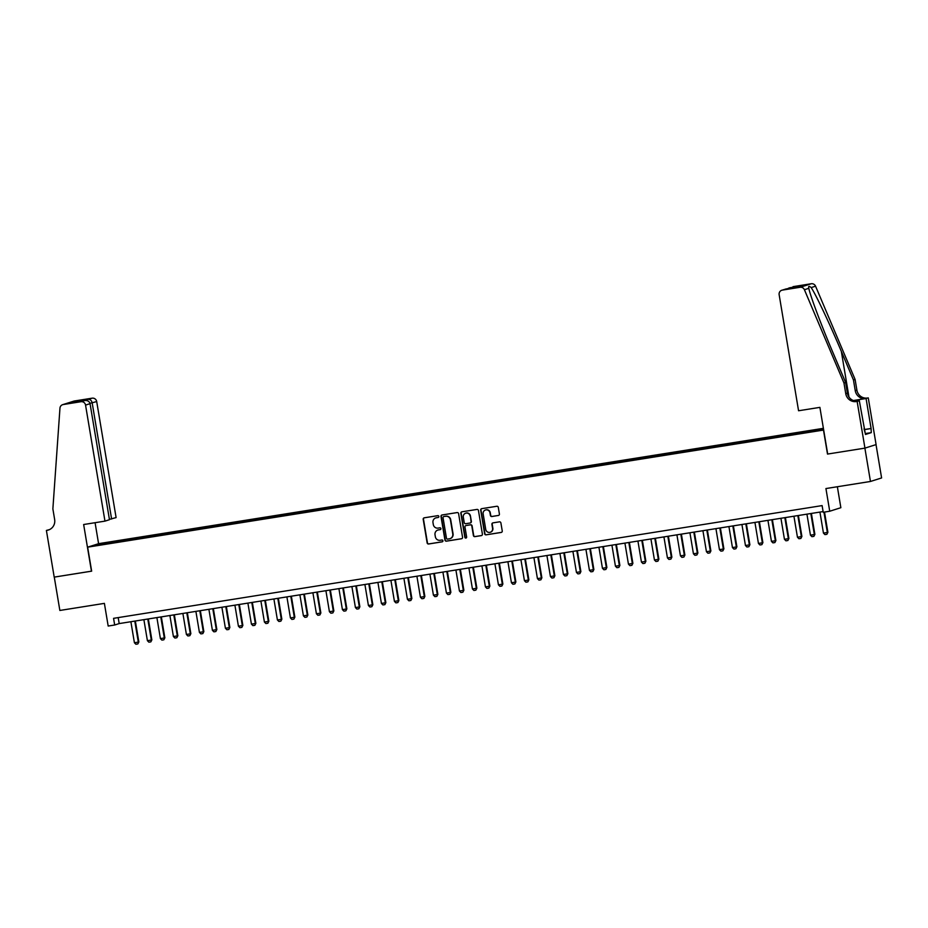 <?xml version="1.0" encoding="UTF-8"?>
<svg xmlns="http://www.w3.org/2000/svg" width="928" height="928" viewBox="0 0 928 928"><rect width="100%" height="100%" fill="white"/><g stroke="black" fill="none" stroke-linecap="round" stroke-linejoin="round"><path stroke-width="1.39" d="M438.863 516.432A0.928 0.905 -107.6 0 0 437.819 515.655L424.258 517.812A1.322 1.288 -107.6 0 0 423.203 519.32L427.135 542.892A1.322 1.288 -107.6 0 0 428.632 543.994L442.192 541.836A0.928 0.905 -107.6 0 0 442.934 540.78A0.928 0.905 -107.6 0 0 441.89 540.003L440.139 540.282A4.246 4.13 -107.6 0 1 435.348 536.744L435.023 534.783A4.246 4.13 -107.6 0 1 438.399 529.934L440.162 529.656A0.928 0.905 -107.6 0 0 440.893 528.6A0.928 0.905 -107.6 0 0 439.849 527.823L438.097 528.102A4.246 4.13 -107.6 0 1 433.306 524.564L432.982 522.603A4.246 4.13 -107.6 0 1 436.369 517.766L438.12 517.488A0.928 0.905 -107.6 0 0 438.863 516.432M823.414 428.446L818.241 429.455L823.461 428.724M498.348 515.492A1.322 1.288 -107.6 0 0 499.403 513.984L498.301 507.372A1.322 1.288 -107.6 0 0 496.805 506.27L481.748 508.66A1.322 1.288 -107.6 0 0 480.692 510.18L484.625 533.739A1.322 1.288 -107.6 0 0 486.121 534.841L501.178 532.452A1.322 1.288 -107.6 0 0 502.245 530.932L500.9 522.951A1.322 1.288 -107.6 0 0 499.403 521.849L492.965 522.87A1.322 1.288 -107.6 0 0 491.91 524.378L492.571 528.345A3.55 3.457 -107.6 0 1 490.228 532.278A3.55 3.457 -107.6 0 1 485.738 529.424L483.152 513.915A3.55 3.457 -107.6 0 1 485.483 509.982A3.55 3.457 -107.6 0 1 489.972 512.824L490.402 515.411A1.322 1.288 -107.6 0 0 491.898 516.525L498.649 515.4A1.322 1.288 -107.6 0 0 498.672 515.4M864.687 429.49L871.09 428.481L871.276 432.634L865.464 434.466L859.316 400.745L857.136 401.441L864.942 448.12L827.498 454.07L823.484 430.07L87.638 547.16L91.652 571.161L54.276 577.112L59.856 610.462L104.388 603.374L108.182 626.04L114.678 625.008L113.564 618.338L822.104 505.598L823.229 512.268L829.725 511.235L840.861 507.697L837.358 486.736M827.498 454.07L864.884 448.131L870.464 481.47L825.932 488.557L829.725 511.235M458.606 513.683A1.322 1.288 -107.6 0 0 457.11 512.581L442.053 514.982A1.322 1.288 -107.6 0 0 440.997 516.49L444.941 540.05A1.322 1.288 -107.6 0 0 446.438 541.163L461.494 538.762A1.322 1.288 -107.6 0 0 462.55 537.254L458.606 513.683M461.9 511.815L476.957 509.426A1.322 1.288 -107.6 0 1 478.454 510.528L482.398 534.099A1.322 1.288 -107.6 0 1 481.342 535.607L474.892 536.628A1.322 1.288 -107.6 0 1 473.396 535.526L471.795 525.967A1.322 1.288 -107.6 0 0 470.31 524.865L466.03 525.538A1.322 1.288 -107.6 0 0 464.974 527.058L466.633 536.999A0.928 0.905 -107.6 0 1 466.03 538.031A0.928 0.905 -107.6 0 1 464.847 537.289L460.845 513.335A1.322 1.288 -107.6 0 1 461.9 511.815M876.02 444.605L881.6 477.943L870.464 481.47M105.096 543.042L113.03 541.604L105.096 543.042M823.391 428.33L98.774 543.634L87.638 547.16M811.803 431.416L811.838 430.685L813.949 430.012L117.102 540.896L115.002 541.569L114.944 542.625M811.838 430.685L823.472 428.829M823.542 429.235L805.156 432.796L108.309 543.68L96.118 545.293L100.7 543.843L115.002 541.569M114.678 625.008L119.19 623.581L823.113 511.572M118.192 617.607L119.19 623.581M117.334 542.254L117.102 540.896M101.314 544.469L100.7 543.843M438.12 517.488L436.67 517.673A4.246 4.13 -107.6 0 0 435.94 517.859M437.97 530.027A4.246 4.13 -107.6 0 1 438.7 529.842L440.429 529.575M424.224 517.812A1.322 1.288 -107.6 0 0 423.493 519.228L427.437 542.787A1.322 1.288 -107.6 0 0 428.933 543.901L442.47 541.743M442.03 514.982A1.322 1.288 -107.6 0 0 441.299 516.397L445.243 539.957A1.322 1.288 -107.6 0 0 446.739 541.059L461.796 538.669A1.322 1.288 -107.6 0 0 461.831 538.669M443.77 516.583A0.928 0.905 -107.6 0 0 443.027 517.65L446.484 538.333A0.928 0.905 -107.6 0 0 447.54 539.098L449.384 538.808A4.246 4.13 -107.6 0 0 452.771 533.971L450.405 519.831A4.246 4.13 -107.6 0 0 445.614 516.293L444.071 516.49A0.928 0.905 -107.6 0 0 443.816 516.571M450.115 538.623A4.246 4.13 -107.6 0 0 453.073 533.878L452.771 533.971M444.071 516.49L445.916 516.2A4.246 4.13 -107.6 0 1 450.706 519.738L453.073 533.878M466.332 525.445L466.03 525.538A1.322 1.288 -107.6 0 1 466.332 525.445L470.612 524.772A1.322 1.288 -107.6 0 1 472.097 525.874L473.698 535.433A1.322 1.288 -107.6 0 0 475.194 536.535L481.644 535.514A1.322 1.288 -107.6 0 0 481.667 535.502M461.877 511.827A1.322 1.288 -107.6 0 0 461.146 513.242L465.148 537.196A0.928 0.905 -107.6 0 0 466.169 537.973M470.136 516.049A3.55 3.457 -107.6 0 0 465.659 513.207A3.55 3.457 -107.6 0 0 463.316 517.14L464.232 522.603A1.322 1.288 -107.6 0 0 465.728 523.705L469.997 523.032A1.322 1.288 -107.6 0 0 471.053 521.513L470.438 515.956A3.55 3.457 -107.6 0 0 465.81 513.161M470.334 522.928A1.322 1.288 -107.6 0 0 471.354 521.42L471.053 521.513M470.438 515.956L471.354 521.42M485.634 509.936A3.55 3.457 -107.6 0 1 490.274 512.732L490.703 515.318A1.322 1.288 -107.6 0 0 492.2 516.42L498.649 515.4M490.378 532.22A3.55 3.457 -107.6 0 0 492.872 528.252L492.571 528.345M492.93 522.87A1.322 1.288 -107.6 0 0 492.211 524.285L492.872 528.252M481.713 508.672A1.322 1.288 -107.6 0 0 480.982 510.075L484.926 533.646A1.322 1.288 -107.6 0 0 486.423 534.748L501.48 532.359A1.322 1.288 -107.6 0 0 501.514 532.347M130.883 621.725L134.409 642.744L138.307 642.118L134.792 621.099M138.852 641.956L137.843 643.939L138.852 641.956L135.349 621.006M137.843 643.939L135.894 644.252L134.409 642.744M865.441 434.014L864.014 428.794M109.411 519.367L116.104 517.592L96.698 401.557L89.981 403.344M111.604 519.019L92.197 402.984C91.594 400.594 90.376 399.376 88.52 399.318L92.127 398.182L74.379 401L63.232 404.538A4.06 3.944 -107.6 0 0 59.96 408.181L52.873 508.88L54.648 519.541A9.466 9.21 72.4 0 1 47.119 530.329L46.4 530.445L54.207 577.123L91.652 571.138M91.454 571.196L83.648 524.517L104.968 521.13L85.55 405.095A4.06 3.944 -107.6 0 0 80.98 401.708L63.232 404.538M46.4 530.445L49.474 529.61M98.588 543.692L95.074 522.696M104.968 521.13L109.469 519.703L90.051 403.668L85.55 405.095M62.675 404.666L73.822 401.14A4.06 3.944 72.4 0 1 74.379 401M92.127 398.182A4.06 3.944 72.4 0 1 96.698 401.557M49.219 529.726A9.466 9.21 72.4 0 1 48.766 529.807L47.119 530.329M80.98 401.708L84.75 400.536L74.124 402.23M73.962 402.253L84.576 400.571C87.522 400.281 89.343 401.314 90.051 403.668M73.788 402.288L77.732 401.035L79.321 401.406M827.695 454.047L819.888 407.369L798.567 410.756L779.149 294.721A4.06 3.944 -107.6 0 1 782.374 290.104L800.122 287.274L811.269 283.748A4.06 3.944 72.4 0 1 815.561 286.195L855.106 379.471L856.892 390.131A9.466 9.21 -107.6 0 0 867.564 398.019L868.272 397.903L876.09 444.593L864.942 448.12M855.106 379.471L853.458 379.993L841.336 351.387C829.829 324.023 815.573 293.898 811.153 287.587C809.019 285.789 808.242 286.044 808.822 288.318C810.167 295.603 821.814 326.563 833.495 353.87L845.617 382.475L847.403 393.136A9.466 9.21 -107.6 0 0 858.064 401.024L857.136 401.441M845.617 382.475L843.97 382.997L845.756 393.669A9.466 9.21 -107.6 0 0 856.416 401.546M853.389 400.536L865.905 398.541A9.466 9.21 -107.6 0 1 855.245 390.653L853.458 379.993M793.521 286.578L792.964 286.706A4.06 3.944 72.4 0 1 793.521 286.578L811.269 283.748M808.636 287.448L808.822 288.318L804.414 289.722L843.97 382.997M868.272 397.903L853.551 400.594M871.09 428.481L866.091 398.599M856.846 401.14L859.316 400.745M804.414 289.722A4.06 3.944 -107.6 0 0 800.122 287.274M870.603 428.632L864.699 429.571M871.276 432.634L865.372 433.573M789.229 287.889L787.617 288.701M789.925 287.715L800.713 285.998L796.502 287.286M800.713 285.998L796.56 287.274M796.769 287.251L781.817 290.232M143.886 619.649L147.401 640.68L151.31 640.053L147.784 619.034M151.844 639.879L150.846 641.874L151.844 639.879L148.341 618.941M150.846 641.874L148.898 642.188L147.401 640.68M156.89 617.584L160.405 638.603L164.302 637.988L160.788 616.958M164.848 637.814L163.85 639.798L164.848 637.814L161.344 616.876M163.85 639.798L161.901 640.111L160.405 638.603M169.894 615.519L173.408 636.538L177.306 635.912L173.791 614.893M177.851 635.75L176.854 637.733L177.851 635.75L174.348 614.8M176.854 637.733L174.905 638.046L173.408 636.538M182.886 613.443L186.412 634.474L190.31 633.847L186.795 612.828M190.855 633.673L189.846 635.668L190.855 633.673L187.352 612.735M189.846 635.668L187.897 635.97L186.412 634.474M195.889 611.378L199.416 632.397L203.313 631.782L199.787 610.752M203.847 631.608L202.849 633.592L203.847 631.608L200.344 610.67M202.849 633.592L200.9 633.905L199.416 632.397M208.893 609.302L212.408 630.332L216.317 629.706L212.79 608.687M216.85 629.544L215.853 631.527L216.85 629.544L213.347 608.594M215.853 631.527L213.904 631.84L212.408 630.332M221.896 607.237L225.411 628.268L229.309 627.641L225.794 606.622M229.854 627.467L228.856 629.462L229.854 627.467L226.351 606.529M228.856 629.462L226.908 629.764L225.411 628.268M234.9 605.172L238.415 626.191L242.312 625.576L238.798 604.546M242.858 625.402L241.848 627.386L242.858 625.402L239.354 604.464M241.848 627.386L239.9 627.699L238.415 626.191M247.892 603.096L251.418 624.126L255.316 623.5L251.801 602.481M255.861 623.338L254.852 625.321L255.861 623.338L252.346 602.388M254.852 625.321L252.903 625.634L251.418 624.126M260.896 601.031L264.41 622.062L268.32 621.435L264.793 600.416M268.853 621.261L267.856 623.256L268.853 621.261L265.35 600.323M267.856 623.256L265.907 623.558L264.41 622.062M273.899 598.966L277.414 619.985L281.312 619.37L277.797 598.34M281.857 619.196L280.859 621.18L281.857 619.196L278.354 598.258M280.859 621.18L278.91 621.493L277.414 619.985M286.903 596.89L290.418 617.92L294.315 617.294L290.8 596.275M294.86 617.132L293.863 619.115L294.86 617.132L291.357 596.182M293.863 619.115L291.902 619.428L290.418 617.92M299.895 594.825L303.421 615.856L307.319 615.229L303.804 594.21M307.864 615.055L306.855 617.05L307.864 615.055L304.349 594.117M306.855 617.05L304.906 617.352L303.421 615.856M312.898 592.76L316.413 613.779L320.322 613.164L316.796 592.134M320.856 612.99L319.858 614.974L320.856 612.99L317.353 592.052M319.858 614.974L317.91 615.287L316.413 613.779M325.902 590.684L329.417 611.714L333.314 611.088L329.8 590.069M333.86 610.926L332.862 612.909L333.86 610.926L330.356 589.976M332.862 612.909L330.913 613.222L329.417 611.714M338.906 588.619L342.42 609.638L346.318 609.023L342.803 588.004M346.863 608.849L345.866 610.844L346.863 608.849L343.36 587.911M345.866 610.844L343.905 611.146L342.42 609.638M351.898 586.554L355.424 607.573L359.322 606.958L355.807 585.928M359.867 606.784L358.858 608.768L359.867 606.784L356.364 585.846M358.858 608.768L356.909 609.081L355.424 607.573M364.901 584.478L368.416 605.508L372.325 604.882L368.799 583.863M372.859 604.72L371.861 606.703L372.859 604.72L369.356 583.77M371.861 606.703L369.912 607.016L368.416 605.508M377.905 582.413L381.42 603.432L385.317 602.817L381.802 581.798M385.862 602.643L384.865 604.638L385.862 602.643L382.359 581.705M384.865 604.638L382.916 604.94L381.42 603.432M390.908 580.348L394.423 601.367L398.321 600.752L394.806 579.722M398.866 600.578L397.868 602.562L398.866 600.578L395.363 579.64M397.868 602.562L395.908 602.875L394.423 601.367M403.9 578.272L407.427 599.302L411.324 598.676L407.81 577.657M411.87 598.502L410.86 600.497L411.87 598.502L408.366 577.564M410.86 600.497L408.912 600.81L407.427 599.302M416.904 576.207L420.419 597.226L424.328 596.611L420.802 575.592M424.862 596.437L423.864 598.432L424.862 596.437L421.358 575.499M423.864 598.432L421.915 598.734L420.419 597.226M429.908 574.142L433.422 595.161L437.32 594.546L433.805 573.516M437.865 594.372L436.868 596.356L437.865 594.372L434.362 573.434M436.868 596.356L434.919 596.669L433.422 595.161M442.911 572.066L446.426 593.096L450.324 592.47L446.809 571.451M450.869 592.296L449.871 594.291L450.869 592.296L447.366 571.358M449.871 594.291L447.922 594.604L446.426 593.096M455.903 570.001L459.43 591.02L463.327 590.405L459.812 569.386M463.872 590.231L462.863 592.226L463.872 590.231L460.369 569.293M462.863 592.226L460.914 592.528L459.43 591.02M468.907 567.936L472.433 588.955L476.331 588.34L472.804 567.31M476.864 588.166L475.867 590.15L476.864 588.166L473.361 567.228M475.867 590.15L473.918 590.463L472.433 588.955M481.91 565.86L485.425 586.89L489.334 586.264L485.808 565.245M489.868 586.09L488.87 588.085L489.868 586.09L486.365 565.152M488.87 588.085L486.922 588.398L485.425 586.89M494.914 563.795L498.429 584.814L502.326 584.199L498.812 563.18M502.872 584.025L501.874 586.02L502.872 584.025L499.368 563.087M501.874 586.02L499.925 586.322L498.429 584.814M507.918 561.73L511.432 582.749L515.33 582.134L511.815 561.104M515.875 581.96L514.866 583.944L515.875 581.96L512.372 561.022M514.866 583.944L512.917 584.257L511.432 582.749M520.91 559.654L524.436 580.684L528.334 580.058L524.819 559.039M528.879 579.884L527.87 581.879L528.879 579.884L525.364 558.946M527.87 581.879L525.921 582.192L524.436 580.684M533.913 557.589L537.428 578.608L541.337 577.993L537.811 556.962M541.871 577.819L540.873 579.814L541.871 577.819L538.368 556.881M540.873 579.814L538.924 580.116L537.428 578.608M546.917 555.524L550.432 576.543L554.329 575.928L550.814 554.898M554.874 575.754L553.877 577.738L554.874 575.754L551.371 554.816M553.877 577.738L551.928 578.051L550.432 576.543M559.92 553.448L563.435 574.478L567.333 573.852L563.818 552.833M567.878 573.678L566.88 575.673L567.878 573.678L564.375 552.74M566.88 575.673L564.92 575.986L563.435 574.478M572.912 551.383L576.439 572.402L580.336 571.787L576.822 550.756M580.882 571.613L579.872 573.608L580.882 571.613L577.367 550.675M579.872 573.608L577.924 573.91L576.439 572.402M585.916 549.318L589.431 570.337L593.34 569.722L589.814 548.692M593.874 569.548L592.876 571.532L593.874 569.548L590.37 548.61M592.876 571.532L590.927 571.845L589.431 570.337M598.92 547.242L602.434 568.272L606.332 567.646L602.817 546.627M606.877 567.472L605.88 569.467L606.877 567.472L603.374 546.534M605.88 569.467L603.931 569.78L602.434 568.272M611.923 545.177L615.438 566.196L619.336 565.581L615.821 544.55M619.881 565.407L618.883 567.402L619.881 565.407L616.378 544.469M618.883 567.402L616.923 567.704L615.438 566.196M624.915 543.112L628.442 564.131L632.339 563.516L628.824 542.486M632.884 563.342L631.875 565.326L632.884 563.342L629.381 542.393M631.875 565.326L629.926 565.639L628.442 564.131M637.919 541.036L641.434 562.066L645.343 561.44L641.816 540.421M645.876 561.266L644.879 563.261L645.876 561.266L642.373 540.328M644.879 563.261L642.93 563.574L641.434 562.066M650.922 538.971L654.437 559.99L658.335 559.375L654.82 538.344M658.88 559.201L657.882 561.196L658.88 559.201L655.377 538.263M657.882 561.196L655.934 561.498L654.437 559.99M663.926 536.906L667.441 557.925L671.338 557.299L667.824 536.28M671.884 557.136L670.886 559.12L671.884 557.136L668.38 536.187M670.886 559.12L668.926 559.433L667.441 557.925M676.918 534.83L680.444 555.86L684.342 555.234L680.827 534.215M684.887 555.06L683.878 557.055L684.887 555.06L681.384 534.122M683.878 557.055L681.929 557.368L680.444 555.86M689.922 532.765L693.436 553.784L697.346 553.169L693.819 532.138M697.879 552.995L696.882 554.979L697.879 552.995L694.376 532.057M696.882 554.979L694.933 555.292L693.436 553.784M702.925 530.7L706.44 551.719L710.338 551.093L706.823 530.074M710.883 550.93L709.885 552.914L710.883 550.93L707.38 529.981M709.885 552.914L707.936 553.227L706.44 551.719M715.929 528.624L719.444 549.654L723.341 549.028L719.826 528.009M723.886 548.854L722.889 550.849L723.886 548.854L720.383 527.916M722.889 550.849L720.94 551.162L719.444 549.654M728.921 526.559L732.447 547.578L736.345 546.963L732.83 525.932M736.89 546.789L735.881 548.773L736.89 546.789L733.387 525.851M735.881 548.773L733.932 549.086L732.447 547.578M741.924 524.494L745.451 545.513L749.348 544.887L745.822 523.868M749.882 544.724L748.884 546.708L749.882 544.724L746.379 523.775M748.884 546.708L746.936 547.021L745.451 545.513M754.928 522.418L758.443 543.448L762.352 542.822L758.826 521.803M762.886 542.648L761.888 544.643L762.886 542.648L759.382 521.71M761.888 544.643L759.939 544.956L758.443 543.448M767.932 520.353L771.446 541.372L775.344 540.757L771.829 519.726M775.889 540.583L774.892 542.567L775.889 540.583L772.386 519.645M774.892 542.567L772.943 542.88L771.446 541.372M780.935 518.288L784.45 539.307L788.348 538.681L784.833 517.662M788.893 538.518L787.884 540.502L788.893 538.518L785.39 517.569M787.884 540.502L785.935 540.815L784.45 539.307M793.927 516.212L797.454 537.242L801.351 536.616L797.836 515.597M801.896 536.442L800.887 538.437L801.896 536.442L798.382 515.504M800.887 538.437L798.938 538.75L797.454 537.242M806.931 514.147L810.446 535.166L814.355 534.551L810.828 513.52M814.888 534.377L813.891 536.361L814.888 534.377L811.385 513.439M813.891 536.361L811.942 536.674L810.446 535.166M819.934 512.082L823.449 533.101L827.347 532.475L823.948 512.152M827.892 532.312L826.894 534.296L827.892 532.312L824.505 512.059M826.894 534.296L824.946 534.609L823.449 533.101M77.732 401.035L88.52 399.318M847.403 393.136L845.756 393.669M855.245 390.653L856.892 390.131M785.97 288.968L782.374 290.104M815.561 286.195L811.153 287.587M865.905 398.541L867.564 398.019M841.336 351.387L848.969 397.033M785.877 288.979L796.665 287.262"/></g></svg>
